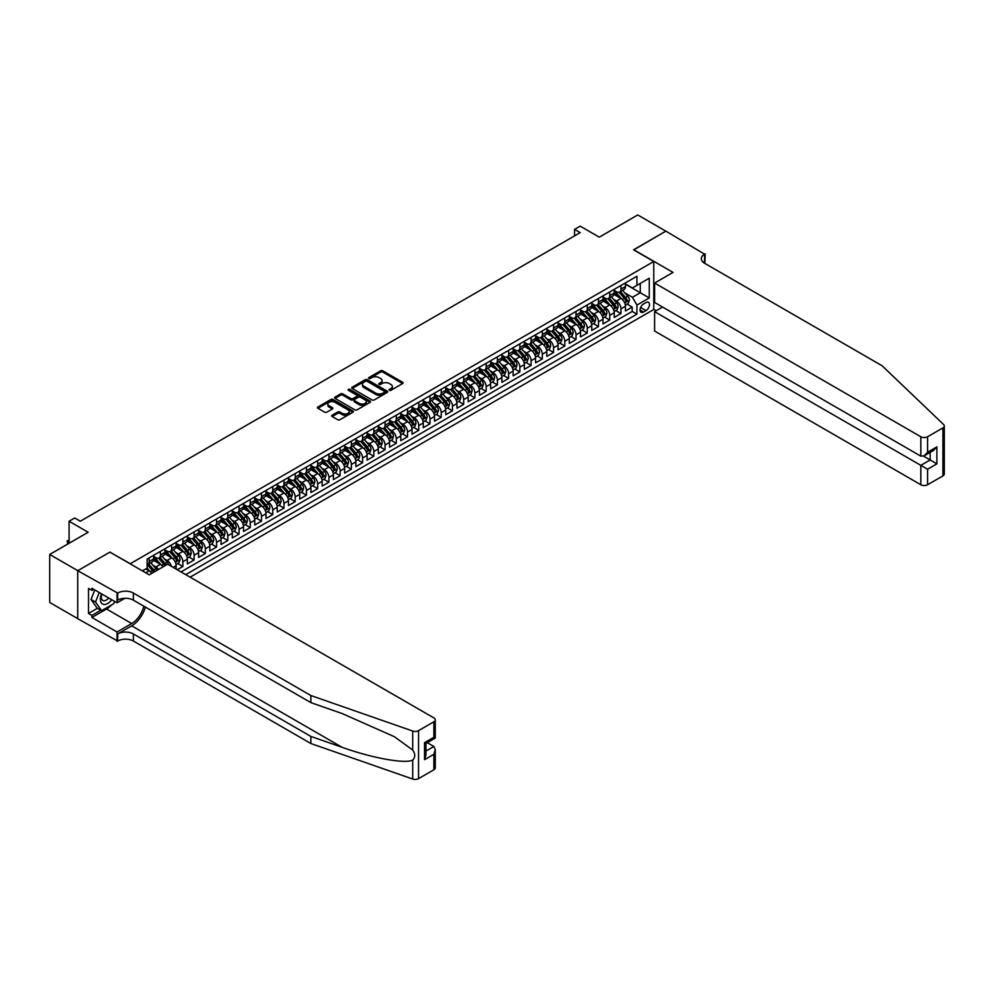 <?xml version="1.0" encoding="UTF-8"?>
<svg xmlns="http://www.w3.org/2000/svg" width="994" height="994" viewBox="0 0 994 994"><rect width="100%" height="100%" fill="white"/><g stroke="black" fill="none" stroke-linecap="round" stroke-linejoin="round"><path stroke-width="1.49" d="M389.362 390.307A1.093 0.634 0 0 0 390.915 390.307L402.62 383.547A1.553 0.895 0 0 0 403.079 382.901A1.553 0.895 0 0 0 402.62 382.268L382.777 370.812A1.553 0.895 0 0 0 380.578 370.812L368.861 377.571A1.093 0.634 0 0 0 370.402 378.466L371.918 377.596A4.995 2.883 0 0 1 378.975 377.596L380.627 378.552A4.995 2.883 0 0 1 382.094 380.578A4.995 2.883 0 0 1 380.627 382.615L379.112 383.498A1.093 0.634 0 0 0 380.652 384.392L382.168 383.51A4.995 2.883 0 0 1 389.226 383.51L390.878 384.467A4.995 2.883 0 0 1 392.344 386.504A4.995 2.883 0 0 1 390.878 388.542L389.362 389.412A1.093 0.634 0 0 0 389.362 390.307L389.362 389.412M332.17 415.243A1.553 0.895 0 0 0 331.71 415.877A1.553 0.895 0 0 0 332.17 416.523L337.736 419.729A1.553 0.895 0 0 0 339.936 419.729L352.957 412.224A1.553 0.895 0 0 0 353.404 411.591A1.553 0.895 0 0 0 352.957 410.944L333.102 399.489A1.553 0.895 0 0 0 330.903 399.489L317.894 407.006A1.553 0.895 0 0 0 317.434 407.639A1.553 0.895 0 0 0 317.894 408.273L324.616 412.162A1.553 0.895 0 0 0 326.815 412.162L332.394 408.944A1.553 0.895 0 0 0 332.841 408.31A1.553 0.895 0 0 0 332.394 407.664L329.051 405.738A4.175 2.41 0 0 1 327.834 404.036A4.175 2.41 0 0 1 330.406 401.812A4.175 2.41 0 0 1 334.953 402.334L348.024 409.888A4.175 2.41 0 0 1 349.242 411.591A4.175 2.41 0 0 1 346.67 413.815A4.175 2.41 0 0 1 342.122 413.293L339.936 412.025A1.553 0.895 0 0 0 337.736 412.025L332.17 415.243L332.17 416.523L337.736 413.33L337.736 412.025M110.073 552.229L130.301 563.71L653.766 261.484L633.538 249.817L665.843 231.167L637.75 214.952L599.283 237.168L580.185 226.147L574.569 229.39L580.185 232.633L80.315 521.229L74.699 517.986L69.083 521.229L69.083 543.283M110.073 552.03L77.781 570.68L49.7 554.466L88.168 532.25L69.083 521.229M372.029 399.936A1.553 0.895 0 0 0 374.229 399.936L387.238 392.419A1.553 0.895 0 0 0 387.697 391.785A1.553 0.895 0 0 0 387.238 391.151L367.395 379.696A1.553 0.895 0 0 0 365.196 379.696L352.187 387.2A1.553 0.895 0 0 0 351.727 387.846A1.553 0.895 0 0 0 352.187 388.48L372.029 399.936M348.807 390.543A1.093 0.634 0 0 1 349.925 390.692L370.079 402.334L357.082 409.839A1.553 0.895 0 0 1 354.883 409.839L335.04 398.37L335.04 397.103A1.553 0.895 0 0 0 334.58 397.737A1.553 0.895 0 0 0 335.04 398.37M335.04 397.103L340.607 393.885A1.553 0.895 0 0 1 342.806 393.885L350.857 398.532A1.553 0.895 0 0 0 353.056 398.532L356.759 396.407A1.553 0.895 0 0 0 357.219 395.761A1.553 0.895 0 0 0 356.759 395.127L348.372 390.294A1.093 0.634 0 0 1 349.925 389.399L370.103 401.054A1.553 0.895 0 0 1 370.551 401.688A1.553 0.895 0 0 1 370.103 402.322L370.103 401.054M77.731 618.641L49.7 602.463L49.7 554.466M177.255 569.736L182.871 566.493L177.752 563.548M175.553 552.353L178.373 553.981A6.349 3.665 60 0 1 182.871 561.759L187.357 559.175L187.357 563.909L194.103 560.007L188.997 557.062M186.785 545.868L189.605 547.495A6.349 3.665 60 0 1 194.103 555.273L198.601 552.689L198.601 557.423L205.336 553.521L200.229 550.577M198.017 539.382L200.838 541.009A6.349 3.665 60 0 1 205.336 548.787L209.833 546.203L209.833 550.937L216.568 547.035L211.461 544.091M209.249 532.896L212.07 534.524A6.349 3.665 60 0 1 216.568 542.302L221.066 539.717L221.066 544.451L227.8 540.55L222.693 537.605M220.494 526.41L223.315 528.038A6.349 3.665 60 0 1 227.8 535.816L232.298 533.231L232.298 537.965L239.032 534.076L233.925 531.119M231.726 519.924L234.547 521.552A6.349 3.665 60 0 1 239.032 529.33L243.53 526.745L243.53 531.479L250.264 527.59L245.158 524.633M242.958 513.438L245.779 515.066A6.349 3.665 60 0 1 250.264 522.856L254.762 520.26L254.762 524.994L261.497 521.104L256.39 518.147M254.191 506.952L257.011 508.58A6.349 3.665 60 0 1 261.497 516.371L265.994 513.774L265.994 518.508L272.729 514.619L267.622 511.661M265.423 500.467L268.243 502.094A6.349 3.665 60 0 1 272.729 509.885L277.227 507.288L277.227 512.022L283.973 508.133L278.854 505.176M276.655 493.981L279.476 495.608A6.349 3.665 60 0 1 283.973 503.399L288.459 500.802L288.459 505.536L295.206 501.647L290.086 498.69M287.887 487.495L290.708 489.123A6.349 3.665 60 0 1 295.206 496.913L299.691 494.316L299.691 499.05L306.438 495.161L301.319 492.204M299.119 481.009L301.94 482.637A6.349 3.665 60 0 1 306.438 490.427L310.923 487.83L310.923 492.564L317.67 488.675L312.551 485.718M310.352 474.523L313.172 476.151A6.349 3.665 60 0 1 317.67 483.941L322.155 481.344L322.155 486.078L328.902 482.189L323.783 479.232M321.584 468.037L324.404 469.665A6.349 3.665 60 0 1 328.902 477.455L333.388 474.859L333.388 479.593L340.134 475.704L335.028 472.746M332.816 461.551L335.637 463.179A6.349 3.665 60 0 1 340.134 470.97L344.632 468.373L344.632 473.107L351.367 469.218L346.26 466.261M344.048 455.066L346.869 456.693A6.349 3.665 60 0 1 351.367 464.484L355.864 461.887L355.864 466.621L362.599 462.732L357.492 459.775M355.28 448.58L358.101 450.22A6.349 3.665 60 0 1 362.599 457.998L367.097 455.401L367.097 460.135L373.831 456.246L368.724 453.289M366.525 442.106L369.333 443.734A6.349 3.665 60 0 1 373.831 451.512L378.329 448.915L378.329 453.649L385.063 449.76L379.957 446.815M377.757 435.62L380.578 437.248A6.349 3.665 60 0 1 385.063 445.026L389.561 442.429L389.561 447.163L396.295 443.274L391.189 440.33M388.989 429.135L391.81 430.762A6.349 3.665 60 0 1 396.295 438.54L400.793 435.944L400.793 440.677L407.528 436.788L402.421 433.844M400.222 422.649L403.042 424.276A6.349 3.665 60 0 1 407.528 432.055L412.025 429.458L412.025 434.192L418.76 430.303L413.653 427.358M411.454 416.163L414.274 417.791A6.349 3.665 60 0 1 418.76 425.569L423.258 422.972L423.258 427.706L430.004 423.817L424.885 420.872M422.686 409.677L425.507 411.305A6.349 3.665 60 0 1 430.004 419.083L434.49 416.486L434.49 421.22L441.237 417.331L436.117 414.386M433.918 403.191L436.739 404.819A6.349 3.665 60 0 1 441.237 412.597L445.722 410L445.722 414.734L452.469 410.845L447.35 407.9M445.15 396.705L447.971 398.333A6.349 3.665 60 0 1 452.469 406.111L456.954 403.514L456.954 408.248L463.701 404.359L458.582 401.414M456.383 390.22L459.203 391.847A6.349 3.665 60 0 1 463.701 399.625L468.186 397.028L468.186 401.762L474.933 397.873L469.814 394.929M467.615 383.734L470.435 385.361A6.349 3.665 60 0 1 474.933 393.139L479.419 390.543L479.419 395.289L486.165 391.387L481.059 388.443M478.847 377.248L481.668 378.876A6.349 3.665 60 0 1 486.165 386.654L490.663 384.069L490.663 388.803L497.398 384.902L492.291 381.957M490.079 370.762L492.9 372.39A6.349 3.665 60 0 1 497.398 380.168L501.895 377.583L501.895 382.317L508.63 378.416L503.523 375.471M501.311 364.276L504.132 365.904A6.349 3.665 60 0 1 508.63 373.682L513.128 371.097L513.128 375.831L519.862 371.93L514.755 368.985M512.556 357.79L515.364 359.418A6.349 3.665 60 0 1 519.862 367.196L524.36 364.612L524.36 369.346L531.094 365.444L525.988 362.499M523.788 351.304L526.609 352.932A6.349 3.665 60 0 1 531.094 360.71L535.592 358.126L535.592 362.86L542.326 358.971L537.22 356.014M535.02 344.819L537.841 346.446A6.349 3.665 60 0 1 542.326 354.224L546.824 351.64L546.824 356.374L553.559 352.485L548.452 349.528M546.253 338.333L549.073 339.96A6.349 3.665 60 0 1 553.559 347.751L558.056 345.154L558.056 349.888L564.791 345.999L559.684 343.042M557.485 331.847L560.305 333.475A6.349 3.665 60 0 1 564.791 341.265L569.289 338.668L569.289 343.402L576.035 339.513L570.916 336.556M568.717 325.361L571.538 326.989A6.349 3.665 60 0 1 576.035 334.779L580.521 332.182L580.521 336.916L587.268 333.027L582.149 330.07M579.949 318.875L582.77 320.503A6.349 3.665 60 0 1 587.268 328.293L591.753 325.697L591.753 330.43L598.5 326.541L593.381 323.584M591.182 312.389L594.002 314.017A6.349 3.665 60 0 1 598.5 321.808L602.985 319.211L602.985 323.945L609.732 320.056L604.613 317.098M602.414 305.903L605.234 307.531A6.349 3.665 60 0 1 609.732 315.322L614.217 312.725L614.217 317.459L620.964 313.57L620.964 308.836A6.349 3.665 -120 0 0 616.466 301.045L613.646 299.418M615.845 310.613L620.964 313.57M151.796 573.339A6.349 3.665 -120 0 0 149.175 570.842L145.795 568.891M163.028 566.853A6.349 3.665 -120 0 0 160.407 564.356L153.461 560.343M158.543 569.45A6.349 3.665 60 0 0 155.909 566.953L153.088 565.325M176.124 569.09L176.124 565.648A6.349 3.665 -120 0 0 171.639 557.87L164.693 553.857M171.378 566.344A6.349 3.665 60 0 0 167.141 560.467L164.321 558.839M187.357 559.175A6.349 3.665 -120 0 0 182.871 551.384L175.926 547.371M198.601 552.689A6.349 3.665 -120 0 0 194.103 544.898L187.158 540.885M209.833 546.203A6.349 3.665 -120 0 0 205.336 538.413L198.39 534.399M221.066 539.717A6.349 3.665 -120 0 0 216.568 531.927L209.622 527.913M232.298 533.231A6.349 3.665 -120 0 0 227.8 525.441L220.854 521.44M243.53 526.745A6.349 3.665 -120 0 0 239.032 518.955L232.087 514.954M254.762 520.26A6.349 3.665 -120 0 0 250.264 512.469L243.319 508.468M265.994 513.774A6.349 3.665 -120 0 0 261.497 505.983L254.551 501.982M277.227 507.288A6.349 3.665 -120 0 0 272.729 499.497L265.783 495.497M288.459 500.802A6.349 3.665 -120 0 0 283.973 493.012L277.015 489.011M299.691 494.316A6.349 3.665 -120 0 0 295.206 486.538L288.248 482.525M310.923 487.83A6.349 3.665 -120 0 0 306.438 480.052L299.492 476.039M322.155 481.344A6.349 3.665 -120 0 0 317.67 473.566L310.724 469.553M333.388 474.859A6.349 3.665 -120 0 0 328.902 467.081L321.957 463.067M344.632 468.373A6.349 3.665 -120 0 0 340.134 460.595L333.189 456.581M355.864 461.887A6.349 3.665 -120 0 0 351.367 454.109L344.421 450.096M367.097 455.401A6.349 3.665 -120 0 0 362.599 447.623L355.653 443.61M378.329 448.915A6.349 3.665 -120 0 0 373.831 441.137L366.885 437.124M389.561 442.429A6.349 3.665 -120 0 0 385.063 434.651L378.118 430.638M400.793 435.944A6.349 3.665 -120 0 0 396.295 428.166L389.35 424.152M412.025 429.458A6.349 3.665 -120 0 0 407.528 421.68L400.582 417.666M423.258 422.972A6.349 3.665 -120 0 0 418.76 415.194L411.814 411.181M434.49 416.486A6.349 3.665 -120 0 0 430.004 408.708L423.046 404.695M445.722 410A6.349 3.665 -120 0 0 441.237 402.222L434.279 398.209M456.954 403.514A6.349 3.665 -120 0 0 452.469 395.736L445.523 391.723M468.186 397.028A6.349 3.665 -120 0 0 463.701 389.25L456.755 385.237M479.419 390.543A6.349 3.665 -120 0 0 474.933 382.765L467.988 378.751M490.663 384.069A6.349 3.665 -120 0 0 486.165 376.279L479.22 372.265M501.895 377.583A6.349 3.665 -120 0 0 497.398 369.793L490.452 365.78M513.128 371.097A6.349 3.665 -120 0 0 508.63 363.307L501.684 359.294M524.36 364.612A6.349 3.665 -120 0 0 519.862 356.821L512.916 352.808M535.592 358.126A6.349 3.665 -120 0 0 531.094 350.335L524.149 346.322M546.824 351.64A6.349 3.665 -120 0 0 542.326 343.849L535.381 339.849M558.056 345.154A6.349 3.665 -120 0 0 553.559 337.364L546.613 333.363M569.289 338.668A6.349 3.665 -120 0 0 564.791 330.878L557.845 326.877M580.521 332.182A6.349 3.665 -120 0 0 576.035 324.392L569.077 320.391M591.753 325.697A6.349 3.665 -120 0 0 587.268 317.906L580.31 313.905M602.985 319.211A6.349 3.665 -120 0 0 598.5 311.42L591.554 307.419M614.217 312.725A6.349 3.665 -120 0 0 609.732 304.947L602.786 300.933M646.013 302.536L643.54 303.965A4.92 2.845 120 0 0 640.322 308.314A4.92 2.845 120 0 0 641.08 312.253A4.92 2.845 120 0 0 643.54 312.004L646.013 310.588A4.92 2.845 120 0 0 649.231 306.239A4.92 2.845 120 0 0 648.473 302.3A4.92 2.845 120 0 0 646.013 302.536M190.115 577.166L653.766 309.482L653.766 261.484M185.729 574.631L636.918 314.154L636.918 305.071L632.42 297.293L624.878 292.932M142.378 570.879L147.149 568.121L147.149 559.038L636.918 276.27L636.918 285.353L649.268 278.221L649.268 297.939L636.918 305.071M153.66 556.317L155.909 557.609A6.349 3.665 60 0 0 159.09 557.932L163.575 555.335A6.349 3.665 -120 0 0 164.892 552.428L164.892 548.787M164.892 549.831L167.141 551.123A6.349 3.665 60 0 0 170.322 551.446L174.807 548.85A6.349 3.665 -120 0 0 176.124 545.942L176.124 542.302M176.124 543.345L178.373 544.637A6.349 3.665 60 0 0 181.554 544.961L186.052 542.364A6.349 3.665 -120 0 0 187.357 539.456L187.357 535.816M187.357 536.859L189.605 538.152A6.349 3.665 60 0 0 192.786 538.475L197.284 535.878A6.349 3.665 -120 0 0 198.601 532.97L198.601 529.33M198.601 530.374L200.838 531.666A6.349 3.665 60 0 0 204.018 531.989L208.516 529.392A6.349 3.665 -120 0 0 209.833 526.485L209.833 522.844M209.833 523.888L212.07 525.18A6.349 3.665 60 0 0 215.251 525.503L219.749 522.906A6.349 3.665 -120 0 0 221.066 519.999L221.066 516.371M221.066 517.402L223.315 518.694A6.349 3.665 60 0 0 226.483 519.017L230.981 516.42A6.349 3.665 -120 0 0 232.298 513.513L232.298 509.885M232.298 510.916L234.547 512.208A6.349 3.665 60 0 0 237.715 512.531L242.213 509.934A6.349 3.665 -120 0 0 243.53 507.027L243.53 503.399M243.53 504.43L245.779 505.735A6.349 3.665 60 0 0 248.947 506.045L253.445 503.449A6.349 3.665 -120 0 0 254.762 500.541L254.762 496.913M254.762 497.944L257.011 499.249A6.349 3.665 60 0 0 260.18 499.56L264.677 496.963A6.349 3.665 -120 0 0 265.994 494.055L265.994 490.427M265.994 491.458L268.243 492.763A6.349 3.665 60 0 0 271.424 493.074L275.91 490.477A6.349 3.665 -120 0 0 277.227 487.569L277.227 483.941M277.227 484.973L279.476 486.277A6.349 3.665 60 0 0 282.656 486.588L287.142 483.991A6.349 3.665 -120 0 0 288.459 481.084L288.459 477.455M288.459 478.487L290.708 479.791A6.349 3.665 60 0 0 293.889 480.102L298.374 477.505A6.349 3.665 -120 0 0 299.691 474.598L299.691 470.97M299.691 472.001L301.94 473.306A6.349 3.665 60 0 0 305.121 473.616L309.606 471.019A6.349 3.665 -120 0 0 310.923 468.112L310.923 464.484M310.923 465.515L313.172 466.82A6.349 3.665 60 0 0 316.353 467.13L320.838 464.533A6.349 3.665 -120 0 0 322.155 461.626L322.155 457.998M322.155 459.029L324.404 460.334A6.349 3.665 60 0 0 327.585 460.644L332.083 458.048A6.349 3.665 -120 0 0 333.388 455.14L333.388 451.512M333.388 452.543L335.637 453.848A6.349 3.665 60 0 0 338.817 454.159L343.315 451.562A6.349 3.665 -120 0 0 344.632 448.654L344.632 445.026M344.632 446.058L346.869 447.362A6.349 3.665 60 0 0 350.05 447.673L354.547 445.076A6.349 3.665 -120 0 0 355.864 442.168L355.864 438.54M355.864 439.572L358.101 440.876A6.349 3.665 60 0 0 361.282 441.187L365.78 438.59A6.349 3.665 -120 0 0 367.097 435.683L367.097 432.055M367.097 433.098L369.333 434.39A6.349 3.665 60 0 0 372.514 434.701L377.012 432.104A6.349 3.665 -120 0 0 378.329 429.197L378.329 425.569M378.329 426.612L380.578 427.905A6.349 3.665 60 0 0 383.746 428.215L388.244 425.631A6.349 3.665 -120 0 0 389.561 422.711L389.561 419.083M389.561 420.127L391.81 421.419A6.349 3.665 60 0 0 394.978 421.729L399.476 419.145A6.349 3.665 -120 0 0 400.793 416.225L400.793 412.597M400.793 413.641L403.042 414.933A6.349 3.665 60 0 0 406.211 415.243L410.708 412.659A6.349 3.665 -120 0 0 412.025 409.739L412.025 406.111M412.025 407.155L414.274 408.447A6.349 3.665 60 0 0 417.455 408.758L421.941 406.173A6.349 3.665 -120 0 0 423.258 403.253L423.258 399.625M423.258 400.669L425.507 401.961A6.349 3.665 60 0 0 428.687 402.272L433.173 399.687A6.349 3.665 -120 0 0 434.49 396.78L434.49 393.139M434.49 394.183L436.739 395.475A6.349 3.665 60 0 0 439.92 395.786L444.405 393.202A6.349 3.665 -120 0 0 445.722 390.294L445.722 386.654M445.722 387.697L447.971 388.989A6.349 3.665 60 0 0 451.152 389.313L455.637 386.716A6.349 3.665 -120 0 0 456.954 383.808L456.954 380.168M456.954 381.211L459.203 382.504A6.349 3.665 60 0 0 462.384 382.827L466.869 380.23A6.349 3.665 -120 0 0 468.186 377.322L468.186 373.682M468.186 374.726L470.435 376.018A6.349 3.665 60 0 0 473.616 376.341L478.114 373.744A6.349 3.665 -120 0 0 479.419 370.837L479.419 367.196M479.419 368.24L481.668 369.532A6.349 3.665 60 0 0 484.848 369.855L489.346 367.258A6.349 3.665 -120 0 0 490.663 364.351L490.663 360.71M490.663 361.754L492.9 363.046A6.349 3.665 60 0 0 496.081 363.369L500.578 360.772A6.349 3.665 -120 0 0 501.895 357.865L501.895 354.224M501.895 355.268L504.132 356.56A6.349 3.665 60 0 0 507.313 356.883L511.811 354.286A6.349 3.665 -120 0 0 513.128 351.379L513.128 347.738M513.128 348.782L515.364 350.074A6.349 3.665 60 0 0 518.545 350.397L523.043 347.801A6.349 3.665 -120 0 0 524.36 344.893L524.36 341.265M524.36 342.296L526.609 343.589A6.349 3.665 60 0 0 529.777 343.912L534.275 341.315A6.349 3.665 -120 0 0 535.592 338.407L535.592 334.779M535.592 335.81L537.841 337.103A6.349 3.665 60 0 0 541.009 337.426L545.507 334.829A6.349 3.665 -120 0 0 546.824 331.921L546.824 328.293M546.824 329.325L549.073 330.629A6.349 3.665 60 0 0 552.242 330.94L556.739 328.343A6.349 3.665 -120 0 0 558.056 325.436L558.056 321.808M558.056 322.839L560.305 324.143A6.349 3.665 60 0 0 563.486 324.454L567.972 321.857A6.349 3.665 -120 0 0 569.289 318.95L569.289 315.322M569.289 316.353L571.538 317.658A6.349 3.665 60 0 0 574.718 317.968L579.204 315.371A6.349 3.665 -120 0 0 580.521 312.464L580.521 308.836M580.521 309.867L582.77 311.172A6.349 3.665 60 0 0 585.951 311.482L590.436 308.885A6.349 3.665 -120 0 0 591.753 305.978L591.753 302.35M591.753 303.381L594.002 304.686A6.349 3.665 60 0 0 597.183 304.996L601.668 302.4A6.349 3.665 -120 0 0 602.985 299.492L602.985 295.864M602.985 296.895L605.234 298.2A6.349 3.665 60 0 0 608.415 298.511L612.9 295.914A6.349 3.665 -120 0 0 614.217 293.006L614.217 289.378M181.02 571.91L632.196 311.433L632.196 307.084L625.45 310.973L625.45 306.239A6.349 3.665 -120 0 0 620.964 298.461L614.019 294.448M614.217 290.41L616.466 291.714A6.349 3.665 -120 0 0 619.647 292.025A6.349 3.665 -120 0 0 620.964 289.117L620.964 285.489M619.647 292.025L624.145 289.428A6.349 3.665 -120 0 0 625.45 286.52L625.45 282.892M149.175 557.87L149.175 561.498A6.349 3.665 60 0 1 147.857 564.418A6.349 3.665 60 0 1 147.149 564.667M147.857 564.418L152.343 561.821A6.349 3.665 -120 0 0 153.66 558.914L153.66 555.273M160.407 551.384L160.407 555.012A6.349 3.665 60 0 1 159.09 557.932M171.639 544.898L171.639 548.526A6.349 3.665 60 0 1 170.322 551.446M182.871 538.413L182.871 542.053A6.349 3.665 60 0 1 181.554 544.961M194.103 531.927L194.103 535.567A6.349 3.665 60 0 1 192.786 538.475M205.336 525.441L205.336 529.081A6.349 3.665 60 0 1 204.018 531.989M216.568 518.955L216.568 522.596A6.349 3.665 60 0 1 215.251 525.503M227.8 512.469L227.8 516.11A6.349 3.665 60 0 1 226.483 519.017M239.032 505.983L239.032 509.624A6.349 3.665 60 0 1 237.715 512.531M250.264 499.497L250.264 503.138A6.349 3.665 60 0 1 248.947 506.045M261.497 493.012L261.497 496.652A6.349 3.665 60 0 1 260.18 499.56M272.729 486.526L272.729 490.166A6.349 3.665 60 0 1 271.424 493.074M283.973 480.052L283.973 483.68A6.349 3.665 60 0 1 282.656 486.588M295.206 473.566L295.206 477.195A6.349 3.665 60 0 1 293.889 480.102M306.438 467.081L306.438 470.709A6.349 3.665 60 0 1 305.121 473.616M317.67 460.595L317.67 464.223A6.349 3.665 60 0 1 316.353 467.13M328.902 454.109L328.902 457.737A6.349 3.665 60 0 1 327.585 460.644M340.134 447.623L340.134 451.251A6.349 3.665 60 0 1 338.817 454.159M351.367 441.137L351.367 444.765A6.349 3.665 60 0 1 350.05 447.673M362.599 434.651L362.599 438.279A6.349 3.665 60 0 1 361.282 441.187M373.831 428.166L373.831 431.794A6.349 3.665 60 0 1 372.514 434.701M385.063 421.68L385.063 425.308A6.349 3.665 60 0 1 383.746 428.215M396.295 415.194L396.295 418.822A6.349 3.665 60 0 1 394.978 421.729M407.528 408.708L407.528 412.336A6.349 3.665 60 0 1 406.211 415.243M418.76 402.222L418.76 405.85A6.349 3.665 60 0 1 417.455 408.758M430.004 395.736L430.004 399.364A6.349 3.665 60 0 1 428.687 402.272M441.237 389.25L441.237 392.878A6.349 3.665 60 0 1 439.92 395.786M452.469 382.765L452.469 386.393A6.349 3.665 60 0 1 451.152 389.313M463.701 376.279L463.701 379.907A6.349 3.665 60 0 1 462.384 382.827M474.933 369.793L474.933 373.421A6.349 3.665 60 0 1 473.616 376.341M486.165 363.307L486.165 366.935A6.349 3.665 60 0 1 484.848 369.855M497.398 356.821L497.398 360.462A6.349 3.665 60 0 1 496.081 363.369M508.63 350.335L508.63 353.976A6.349 3.665 60 0 1 507.313 356.883M519.862 343.849L519.862 347.49A6.349 3.665 60 0 1 518.545 350.397M531.094 337.364L531.094 341.004A6.349 3.665 60 0 1 529.777 343.912M542.326 330.878L542.326 334.518A6.349 3.665 60 0 1 541.009 337.426M553.559 324.392L553.559 328.032A6.349 3.665 60 0 1 552.242 330.94M564.791 317.906L564.791 321.547A6.349 3.665 60 0 1 563.486 324.454M576.035 311.42L576.035 315.061A6.349 3.665 60 0 1 574.718 317.968M587.268 304.947L587.268 308.575A6.349 3.665 60 0 1 585.951 311.482M598.5 298.461L598.5 302.089A6.349 3.665 60 0 1 597.183 304.996M609.732 291.975L609.732 295.603A6.349 3.665 60 0 1 608.415 298.511M609.732 315.322L609.732 320.056M598.5 321.808L598.5 326.541M587.268 328.293L587.268 333.027M576.035 334.779L576.035 339.513M564.791 341.265L564.791 345.999M553.559 347.751L553.559 352.485M542.326 354.224L542.326 358.971M531.094 360.71L531.094 365.444M519.862 367.196L519.862 371.93M508.63 373.682L508.63 378.416M497.398 380.168L497.398 384.902M486.165 386.654L486.165 391.387M474.933 393.139L474.933 397.873M463.701 399.625L463.701 404.359M452.469 406.111L452.469 410.845M441.237 412.597L441.237 417.331M430.004 419.083L430.004 423.817M418.76 425.569L418.76 430.303M407.528 432.055L407.528 436.788M396.295 438.54L396.295 443.274M385.063 445.026L385.063 449.76M373.831 451.512L373.831 456.246M362.599 457.998L362.599 462.732M351.367 464.484L351.367 469.218M340.134 470.97L340.134 475.704M328.902 477.455L328.902 482.189M317.67 483.941L317.67 488.675M306.438 490.427L306.438 495.161M295.206 496.913L295.206 501.647M283.973 503.399L283.973 508.133M272.729 509.885L272.729 514.619M261.497 516.371L261.497 521.104M250.264 522.856L250.264 527.59M239.032 529.33L239.032 534.076M227.8 535.816L227.8 540.55M216.568 542.302L216.568 547.035M205.336 548.787L205.336 553.521M194.103 555.273L194.103 560.007M182.871 561.759L182.871 566.493M632.42 297.293L640.285 292.745L640.285 283.414L649.268 278.221M625.45 284.185L649.268 297.939M625.45 283.924L632.42 287.949L636.918 285.353M574.569 229.39L574.569 235.876M627.09 304.127L632.196 307.084M632.196 311.433L636.918 314.154M389.797 390.456L390.878 389.834A4.995 2.883 0 0 0 392.344 387.797L392.344 386.504M382.094 380.578L382.094 381.882A4.995 2.883 0 0 1 380.627 383.92L379.546 384.541M402.62 382.268L402.62 383.547L382.777 372.104A1.553 0.895 0 0 0 380.578 372.104L369.296 378.627M387.238 391.151L387.238 392.419L367.395 380.988A1.553 0.895 0 0 0 365.196 380.988L352.199 388.492L352.187 387.2M384.492 392.232A1.093 0.634 0 0 0 384.492 391.338L367.072 381.286A1.093 0.634 0 0 0 365.519 381.286L363.928 382.205A4.995 2.883 0 0 0 362.462 384.243A4.995 2.883 0 0 0 363.928 386.281L375.831 393.152A4.995 2.883 0 0 0 382.889 393.152L384.492 392.232L384.492 393.525A1.093 0.634 0 0 0 384.802 393.09L384.802 391.785M362.462 384.243L362.462 385.535A4.995 2.883 0 0 0 363.928 387.573L363.928 386.281M384.492 393.525L382.889 394.456A4.995 2.883 0 0 1 375.831 394.456L363.928 387.573M335.053 398.383L340.607 395.19L340.607 393.885M357.219 395.761L357.219 397.066A1.553 0.895 0 0 1 356.759 397.699L353.056 399.837A1.553 0.895 0 0 1 350.857 399.837L342.806 395.19A1.553 0.895 0 0 0 340.607 395.19M359.207 403.353A4.175 2.41 0 0 0 363.754 403.875A4.175 2.41 0 0 0 366.326 401.651A4.175 2.41 0 0 0 365.109 399.948L360.499 397.289A1.553 0.895 0 0 0 358.3 397.289L354.609 399.426A1.553 0.895 0 0 0 354.15 400.06A1.553 0.895 0 0 0 354.609 400.694L359.207 403.353L359.207 404.657A4.175 2.41 0 0 0 363.754 405.179A4.175 2.41 0 0 0 366.326 402.955L366.326 401.651M354.15 400.06L354.15 401.365A1.553 0.895 0 0 0 354.609 401.998L354.609 400.694M359.207 404.657L354.609 401.998M349.242 411.591L349.242 412.883A4.175 2.41 0 0 1 346.67 415.107A4.175 2.41 0 0 1 342.122 414.585L339.936 413.33A1.553 0.895 0 0 0 337.736 413.33M327.834 404.036L327.834 405.341A4.175 2.41 0 0 0 329.051 407.043L329.051 405.738M332.394 407.664L332.394 408.944L329.051 407.043M352.932 412.237L333.102 400.793A1.553 0.895 0 0 0 330.903 400.793L317.906 408.286L317.894 407.006M625.363 305.121L628.258 303.443L629.388 300.2A4.212 2.435 -120 0 0 627.748 296.249L622.617 290.31M621.585 298.871L615.497 291.814A12.152 7.02 -120 0 0 614.217 290.484M618.243 296.883L614.839 292.944A10.089 5.827 -120 0 0 614.217 292.273M619.076 292.248L624.269 298.262A4.212 2.435 60 0 1 625.76 301.17L627.115 300.387A4.212 2.435 -120 0 0 625.611 297.492L620.48 291.54M619.374 292.161L624.953 298.61A2.15 1.242 60 0 1 625.499 299.455L627.115 300.387M101.587 593.89A10.325 5.964 120 0 0 104.01 604.476A10.325 5.964 120 0 0 111.713 599.742M101.935 594.089A7.07 4.075 120 0 0 102.804 600.426A7.07 4.075 120 0 0 103.836 600.736A7.07 4.075 120 0 0 108.706 598.003M114.608 601.407L113.726 603.693L101.599 610.689L97.101 608.104L91.038 599.469L94.741 589.939M101.599 610.689L95.536 602.066L99.238 592.536M91.038 599.469L95.536 602.066M662.576 307.047L654.611 311.656L654.611 331.039L920.829 484.749L920.829 465.354L930.16 459.973L930.16 452.382M654.611 311.656L927.576 469.243L927.576 484.749L942.908 475.902L942.908 427.905A4.771 2.746 0 0 0 944.3 425.954A4.771 2.746 0 0 0 943.617 424.537L882.076 365.742L704.597 263.273A11.12 6.424 180 0 1 701.342 258.738A11.12 6.424 180 0 1 704.597 254.191L665.893 231.142L633.712 249.916M633.712 249.718L673.025 272.418L654.611 283.054L920.829 436.751A4.771 2.746 0 0 0 927.576 436.751L942.908 427.905M705.206 253.83L704.87 263.435M653.766 309.283L656.239 310.712M654.611 283.054L654.611 302.449L920.829 456.147L920.829 436.751M944.3 425.954L944.3 473.952A4.771 2.746 180 0 1 942.908 475.902M927.576 484.749A4.771 2.746 180 0 1 920.829 484.749M703.193 262.279A11.12 6.424 180 0 1 704.597 261.298L704.597 254.191M923.525 456.147L936.895 463.863L927.576 469.243M927.576 436.751L927.576 452.258L924.196 455.811L920.829 456.147M927.576 452.258L936.895 446.878L933.528 450.431L924.196 455.811M433.869 769.778L433.869 754.284L435.273 749.588L435.273 767.84A4.771 2.746 180 0 1 433.869 769.778L418.536 778.637A4.771 2.746 180 0 1 412.709 779.048L310.873 743.512L310.873 736.417L133.382 633.948A11.12 6.424 -0 0 0 117.665 633.948L131.705 625.835A20.688 11.94 120 0 0 145.373 607.073M310.873 736.417L342.098 747.314C371.942 758.062 405.279 764.088 412.709 760.062C415.405 757.291 415.405 753.949 412.709 750.035L394.382 736.716L342.098 713.518L310.873 702.621L133.382 600.152A11.12 6.424 -0 0 0 117.665 600.152L117.665 593.058L77.731 570.718L109.912 552.13L149.224 574.83L167.651 564.194L433.869 717.904A4.771 2.746 -0 0 1 435.273 719.842A4.771 2.746 -0 0 1 433.869 721.793L418.536 730.64L418.536 778.637M310.873 743.512L133.382 641.043A11.12 6.424 -0 0 0 117.665 641.043L77.731 618.703L77.731 570.718M310.873 702.621L310.873 695.527L133.382 593.058A11.12 6.424 -0 0 0 117.665 593.058M412.709 750.035L412.709 731.05L310.873 695.527M111.49 604.986A17.867 10.313 -60 0 1 106.544 609.011L91.883 617.473L91.883 615.398L100.816 610.241M93.672 589.33L91.883 590.361L88.516 588.423L88.516 613.447L91.883 615.398M91.883 590.361L91.883 588.286L117.043 602.811L117.043 593.406M117.043 641.403L117.043 631.998L131.705 623.536A17.867 10.313 120 0 0 143.807 606.166M91.883 617.473L117.043 631.998M427.296 742.704L433.869 746.494L435.273 749.588M124.884 598.289L117.043 602.811M412.709 731.05A4.771 2.746 -0 0 0 418.536 730.64M88.516 613.447L97.437 608.291M433.869 754.284L424.55 759.664L425.941 754.968L425.941 743.475L435.273 738.095L435.273 719.842M424.55 759.664L424.55 742.667C426.364 743.723 426.364 743.723 424.55 742.667L433.869 737.287C435.695 738.343 435.695 738.343 433.869 737.287L433.869 721.793M614.13 311.607L617.025 309.929L618.156 306.686A4.212 2.435 -120 0 0 616.516 302.735L611.385 296.796M610.353 305.357L604.265 298.299A12.152 7.02 -120 0 0 602.985 296.97M607.011 303.369L603.606 299.43A10.089 5.827 -120 0 0 602.985 298.759M607.843 298.734L613.037 304.748A4.212 2.435 60 0 1 614.528 307.655L615.882 306.873A4.212 2.435 -120 0 0 614.379 303.965L609.247 298.026M608.142 298.635L613.72 305.096A2.15 1.242 60 0 1 614.267 305.941L615.882 306.873M602.898 318.092L605.793 316.415L606.924 313.172A4.212 2.435 -120 0 0 605.284 309.221L600.152 303.282M599.121 311.843L593.033 304.785A12.152 7.02 -120 0 0 591.753 303.456M595.779 309.855L592.374 305.916A10.089 5.827 -120 0 0 591.753 305.245M596.611 305.22L601.792 311.234A4.212 2.435 60 0 1 603.296 314.129L604.65 313.358A4.212 2.435 -120 0 0 603.147 310.451L598.015 304.512M596.909 305.121L602.488 311.582A2.15 1.242 60 0 1 603.035 312.427L604.65 313.358M591.666 324.578L594.561 322.901L595.692 319.658A4.212 2.435 -120 0 0 594.052 315.707L588.92 309.768M587.889 318.328L581.801 311.271A12.152 7.02 -120 0 0 580.521 309.942M584.547 316.34L581.142 312.402A10.089 5.827 -120 0 0 580.521 311.731M585.379 311.706L590.56 317.72A4.212 2.435 60 0 1 592.064 320.615L593.418 319.844A4.212 2.435 -120 0 0 591.915 316.937L586.783 310.998M585.677 311.607L591.256 318.068A2.15 1.242 60 0 1 591.803 318.912L593.418 319.844M580.434 331.064L583.329 329.387L584.46 326.144A4.212 2.435 -120 0 0 582.819 322.193L577.688 316.254M576.657 324.802L570.568 317.757A12.152 7.02 -120 0 0 569.289 316.427M573.314 322.826L569.91 318.888A10.089 5.827 -120 0 0 569.289 318.217M574.147 318.192L579.328 324.206A4.212 2.435 60 0 1 580.831 327.101L582.186 326.33A4.212 2.435 -120 0 0 580.682 323.423L575.551 317.484M574.445 318.092L580.024 324.553A2.15 1.242 60 0 1 580.571 325.398L582.186 326.33M569.189 337.55L572.097 335.873L573.215 332.63A4.212 2.435 -120 0 0 571.587 328.679L566.443 322.739M565.424 331.288L559.336 324.243A12.152 7.02 -120 0 0 558.056 322.913M562.082 329.312L558.678 325.373A10.089 5.827 -120 0 0 558.056 324.703M562.902 324.678L568.096 330.691A4.212 2.435 60 0 1 569.599 333.586L570.954 332.816A4.212 2.435 -120 0 0 569.45 329.909L564.319 323.969M563.213 324.578L568.792 331.039A2.15 1.242 60 0 1 569.326 331.884L570.954 332.816M557.957 344.036L560.864 342.358L561.983 339.116A4.212 2.435 -120 0 0 560.343 335.164L555.211 329.225M554.192 337.774L548.104 330.729A12.152 7.02 -120 0 0 546.824 329.399M550.85 335.798L547.446 331.859A10.089 5.827 -120 0 0 546.824 331.176M551.67 331.164L556.864 337.177A4.212 2.435 60 0 1 558.367 340.072L559.709 339.302A4.212 2.435 -120 0 0 558.218 336.394L553.086 330.455M551.981 331.064L557.559 337.525A2.15 1.242 60 0 1 558.094 338.37L559.709 339.302M546.725 350.522L549.632 348.844L550.751 345.601A4.212 2.435 -120 0 0 549.11 341.65L543.979 335.711M542.96 344.259L536.872 337.214A12.152 7.02 -120 0 0 535.592 335.885M539.618 342.284L536.213 338.345A10.089 5.827 -120 0 0 535.592 337.662M540.438 337.649L545.631 343.663A4.212 2.435 60 0 1 547.135 346.558L548.477 345.788A4.212 2.435 -120 0 0 546.986 342.88L541.854 336.941M540.748 337.55L546.327 344.011A2.15 1.242 60 0 1 546.862 344.856L548.477 345.788M535.493 357.008L538.4 355.33L539.518 352.087A4.212 2.435 -120 0 0 537.878 348.136L532.747 342.197M531.715 350.745L525.64 343.7A12.152 7.02 -120 0 0 524.36 342.371M528.386 348.77L524.981 344.831A10.089 5.827 -120 0 0 524.36 344.148M529.206 344.135L534.399 350.149A4.212 2.435 60 0 1 535.903 353.044L537.245 352.274A4.212 2.435 -120 0 0 535.754 349.366L530.61 343.427M529.516 344.036L535.095 350.497A2.15 1.242 60 0 1 535.629 351.342L537.245 352.274M524.26 363.493L527.168 361.816L528.286 358.573A4.212 2.435 -120 0 0 526.646 354.622L521.515 348.683M520.483 357.231L514.395 350.186A12.152 7.02 -120 0 0 513.128 348.857M517.153 355.256L513.749 351.317A10.089 5.827 -120 0 0 513.128 350.633M517.973 350.621L523.167 356.635A4.212 2.435 60 0 1 524.67 359.53L526.012 358.759A4.212 2.435 -120 0 0 524.509 355.852L519.377 349.913M518.284 350.522L523.863 356.983A2.15 1.242 60 0 1 524.397 357.815L526.012 358.759M513.028 369.979L515.936 368.302L517.054 365.059A4.212 2.435 -120 0 0 515.414 361.108L510.282 355.169M509.251 363.717L503.163 356.672A12.152 7.02 -120 0 0 501.895 355.343M505.921 361.741L502.517 357.803A10.089 5.827 -120 0 0 501.895 357.119M506.741 357.107L511.935 363.121A4.212 2.435 60 0 1 513.438 366.016L514.78 365.245A4.212 2.435 -120 0 0 513.277 362.338L508.145 356.399M507.052 357.008L512.631 363.469A2.15 1.242 60 0 1 513.165 364.301L514.78 365.245M501.796 376.465L504.703 374.788L505.822 371.545A4.212 2.435 -120 0 0 504.182 367.594L499.05 361.654M498.019 370.203L491.931 363.158A12.152 7.02 -120 0 0 490.663 361.828M494.689 368.227L491.284 364.289A10.089 5.827 -120 0 0 490.663 363.605M495.509 363.593L500.703 369.606A4.212 2.435 60 0 1 502.206 372.502L503.548 371.731A4.212 2.435 -120 0 0 502.045 368.824L496.913 362.885M495.82 363.493L501.386 369.954A2.15 1.242 60 0 1 501.933 370.787L503.548 371.731M490.564 382.951L493.471 381.274L494.59 378.031A4.212 2.435 -120 0 0 492.949 374.079L487.818 368.14M486.787 376.689L480.698 369.644A12.152 7.02 -120 0 0 479.419 368.302M483.444 374.713L480.04 370.774A10.089 5.827 -120 0 0 479.419 370.091M484.277 370.079L489.47 376.092A4.212 2.435 60 0 1 490.974 378.987L492.316 378.205A4.212 2.435 -120 0 0 490.812 375.31L485.681 369.37M484.575 369.979L490.154 376.44A2.15 1.242 60 0 1 490.701 377.273L492.316 378.205M479.332 389.437L482.227 387.759L483.357 384.516A4.212 2.435 -120 0 0 481.717 380.565L476.586 374.626M475.554 383.175L469.466 376.13A12.152 7.02 -120 0 0 468.186 374.788M472.212 381.199L468.808 377.26A10.089 5.827 -120 0 0 468.186 376.577M473.045 376.564L478.238 382.578A4.212 2.435 60 0 1 479.729 385.473L481.084 384.69A4.212 2.435 -120 0 0 479.58 381.795L474.449 375.856M473.343 376.465L478.922 382.926A2.15 1.242 60 0 1 479.468 383.759L481.084 384.69M468.099 395.923L470.994 394.245L472.125 391.002A4.212 2.435 -120 0 0 470.485 387.051L465.354 381.112M464.322 389.66L458.234 382.615A12.152 7.02 -120 0 0 456.954 381.274M460.98 387.685L457.575 383.746A10.089 5.827 -120 0 0 456.954 383.063M461.812 383.05L467.006 389.064A4.212 2.435 60 0 1 468.497 391.959L469.851 391.176A4.212 2.435 -120 0 0 468.348 388.281L463.216 382.342M462.111 382.951L467.689 389.412A2.15 1.242 60 0 1 468.236 390.244L469.851 391.176M456.867 402.408L459.762 400.731L460.893 397.488A4.212 2.435 -120 0 0 459.253 393.537L454.121 387.598M453.09 396.146L447.002 389.101A12.152 7.02 -120 0 0 445.722 387.759M449.748 394.171L446.343 390.232A10.089 5.827 -120 0 0 445.722 389.549M450.58 389.536L455.761 395.55A4.212 2.435 60 0 1 457.265 398.445L458.619 397.662A4.212 2.435 -120 0 0 457.116 394.767L451.984 388.828M450.878 389.437L456.457 395.898A2.15 1.242 60 0 1 457.004 396.73L458.619 397.662M445.635 408.894L448.53 407.217L449.661 403.974A4.212 2.435 -120 0 0 448.021 400.023L442.889 394.084M441.858 402.632L435.77 395.587A12.152 7.02 -120 0 0 434.49 394.245M438.516 400.657L435.111 396.718A10.089 5.827 -120 0 0 434.49 396.034M439.348 396.022L444.529 402.036A4.212 2.435 60 0 1 446.033 404.931L447.387 404.148A4.212 2.435 -120 0 0 445.884 401.253L440.752 395.314M439.646 395.923L445.225 402.384A2.15 1.242 60 0 1 445.772 403.216L447.387 404.148M434.403 415.38L437.298 413.703L438.429 410.46A4.212 2.435 -120 0 0 436.788 406.509L431.657 400.557M430.626 409.118L424.537 402.073A12.152 7.02 -120 0 0 423.258 400.731M427.283 407.142L423.879 403.204A10.089 5.827 -120 0 0 423.258 402.52M428.116 402.508L433.297 408.522A4.212 2.435 60 0 1 434.8 411.417L436.155 410.634A4.212 2.435 -120 0 0 434.651 407.739L429.52 401.8M428.414 402.408L433.993 408.869A2.15 1.242 60 0 1 434.54 409.702L436.155 410.634M423.158 421.866L426.066 420.189L427.184 416.946A4.212 2.435 -120 0 0 425.556 412.995L420.412 407.043M419.393 415.604L413.305 408.559A12.152 7.02 -120 0 0 412.025 407.217M416.051 413.628L412.647 409.69A10.089 5.827 -120 0 0 412.025 409.006M416.871 408.994L422.065 415.007A4.212 2.435 60 0 1 423.568 417.902L424.923 417.12A4.212 2.435 -120 0 0 423.419 414.225L418.288 408.286M417.182 408.894L422.761 415.355A2.15 1.242 60 0 1 423.295 416.188L424.923 417.12M411.926 428.352L414.833 426.674L415.952 423.432A4.212 2.435 -120 0 0 414.312 419.48L409.18 413.529M408.161 422.09L402.073 415.045A12.152 7.02 -120 0 0 400.793 413.703M404.819 420.114L401.414 416.175A10.089 5.827 -120 0 0 400.793 415.492M405.639 415.48L410.833 421.481A4.212 2.435 60 0 1 412.336 424.388L413.678 423.606A4.212 2.435 -120 0 0 412.187 420.711L407.055 414.771M405.95 415.38L411.528 421.841A2.15 1.242 60 0 1 412.063 422.674L413.678 423.606M400.694 434.838L403.601 433.16L404.72 429.917A4.212 2.435 -120 0 0 403.079 425.966L397.948 420.015M396.929 428.576L390.841 421.531A12.152 7.02 -120 0 0 389.561 420.189M393.587 426.6L390.182 422.661A10.089 5.827 -120 0 0 389.561 421.978M394.407 421.965L399.6 427.967A4.212 2.435 60 0 1 401.104 430.874L402.446 430.091A4.212 2.435 -120 0 0 400.955 427.196L395.823 421.257M394.717 421.866L400.296 428.327A2.15 1.242 60 0 1 400.831 429.159L402.446 430.091M389.462 441.324L392.369 439.646L393.487 436.403A4.212 2.435 -120 0 0 391.847 432.452L386.716 426.501M385.684 435.061L379.609 428.016A12.152 7.02 -120 0 0 378.329 426.674M382.355 433.086L378.95 429.135A10.089 5.827 -120 0 0 378.329 428.464M383.175 428.451L388.368 434.453A4.212 2.435 60 0 1 389.872 437.36L391.214 436.577A4.212 2.435 -120 0 0 389.723 433.682L384.579 427.743M383.485 428.352L389.064 434.813A2.15 1.242 60 0 1 389.598 435.645L391.214 436.577M378.229 447.809L381.137 446.132L382.255 442.889A4.212 2.435 -120 0 0 380.615 438.938L375.483 432.986M374.452 441.547L368.364 434.502A12.152 7.02 -120 0 0 367.097 433.16M371.122 439.572L367.718 435.62A10.089 5.827 -120 0 0 367.097 434.95M371.942 434.937L377.136 440.938A4.212 2.435 60 0 1 378.639 443.846L379.981 443.063A4.212 2.435 -120 0 0 378.478 440.168L373.346 434.216M372.253 434.838L377.832 441.299A2.15 1.242 60 0 1 378.366 442.131L379.981 443.063M366.997 454.295L369.905 452.618L371.023 449.375A4.212 2.435 -120 0 0 369.383 445.424L364.251 439.472M363.22 448.033L357.132 440.988A12.152 7.02 -120 0 0 355.864 439.646M359.89 446.058L356.486 442.106A10.089 5.827 -120 0 0 355.864 441.435M360.71 441.423L365.904 447.424A4.212 2.435 60 0 1 367.407 450.332L368.749 449.549A4.212 2.435 -120 0 0 367.246 446.654L362.114 440.702M361.021 441.324L366.6 447.772A2.15 1.242 60 0 1 367.134 448.617L368.749 449.549M355.765 460.781L358.672 459.104L359.791 455.861A4.212 2.435 -120 0 0 358.151 451.897L353.019 445.958M351.988 454.519L345.9 447.474A12.152 7.02 -120 0 0 344.632 446.132M348.658 452.543L345.253 448.592A10.089 5.827 -120 0 0 344.632 447.921M349.478 447.909L354.672 453.91A4.212 2.435 60 0 1 356.175 456.818L357.517 456.035A4.212 2.435 -120 0 0 356.014 453.14L350.882 447.188M349.789 447.809L355.355 454.258A2.15 1.242 60 0 1 355.902 455.103L357.517 456.035M344.533 467.255L347.44 465.59L348.559 462.347A4.212 2.435 -120 0 0 346.918 458.383L341.787 452.444M340.756 461.005L334.667 453.96A12.152 7.02 -120 0 0 333.388 452.618M337.413 459.029L334.009 455.078A10.089 5.827 -120 0 0 333.388 454.407M338.246 454.395L343.439 460.396A4.212 2.435 60 0 1 344.943 463.303L346.285 462.521A4.212 2.435 -120 0 0 344.781 459.626L339.65 453.674M338.544 454.295L344.123 460.744A2.15 1.242 60 0 1 344.669 461.589L346.285 462.521M333.301 473.74L336.196 472.075L337.326 468.833A4.212 2.435 -120 0 0 335.686 464.869L330.555 458.93M329.523 467.491L323.435 460.446A12.152 7.02 -120 0 0 322.155 459.104M326.181 465.515L322.777 461.564A10.089 5.827 -120 0 0 322.155 460.893M327.014 460.868L332.207 466.882A4.212 2.435 60 0 1 333.698 469.789L335.053 469.006A4.212 2.435 -120 0 0 333.549 466.111L328.418 460.16M327.312 460.781L332.891 467.23A2.15 1.242 60 0 1 333.437 468.075L335.053 469.006M322.068 480.226L324.963 478.561L326.094 475.318A4.212 2.435 -120 0 0 324.454 471.355L319.322 465.416M318.291 473.976L312.203 466.919A12.152 7.02 -120 0 0 310.923 465.59M314.949 471.988L311.544 468.05A10.089 5.827 -120 0 0 310.923 467.379M315.781 467.354L320.975 473.368A4.212 2.435 60 0 1 322.466 476.275L323.82 475.492A4.212 2.435 -120 0 0 322.317 472.597L317.185 466.646M316.08 467.267L321.658 473.716A2.15 1.242 60 0 1 322.205 474.56L323.82 475.492M310.836 486.712L313.731 485.035L314.862 481.792A4.212 2.435 -120 0 0 313.222 477.841L308.09 471.901M307.059 480.462L300.971 473.405A12.152 7.02 -120 0 0 299.691 472.075M303.717 478.474L300.312 474.536A10.089 5.827 -120 0 0 299.691 473.865M304.549 473.84L309.73 479.853A4.212 2.435 60 0 1 311.234 482.761L312.588 481.978A4.212 2.435 -120 0 0 311.085 479.083L305.953 473.132M304.847 473.753L310.426 480.201A2.15 1.242 60 0 1 310.973 481.046L312.588 481.978M299.604 493.198L302.499 491.521L303.63 488.278A4.212 2.435 -120 0 0 301.99 484.327L296.858 478.387M295.827 486.948L289.739 479.891A12.152 7.02 -120 0 0 288.459 478.561M292.484 484.96L289.08 481.021A10.089 5.827 -120 0 0 288.459 480.351M293.317 480.326L298.498 486.339A4.212 2.435 60 0 1 300.002 489.247L301.356 488.464A4.212 2.435 -120 0 0 299.853 485.557L294.721 479.617M293.615 480.226L299.194 486.687A2.15 1.242 60 0 1 299.741 487.532L301.356 488.464M288.372 499.684L291.267 498.006L292.398 494.763A4.212 2.435 -120 0 0 290.757 490.812L285.626 484.873M284.595 493.434L278.506 486.377A12.152 7.02 -120 0 0 277.227 485.047M281.252 491.446L277.848 487.507A10.089 5.827 -120 0 0 277.227 486.836M282.085 486.811L287.266 492.825A4.212 2.435 60 0 1 288.769 495.72L290.124 494.95A4.212 2.435 -120 0 0 288.62 492.042L283.489 486.103M282.383 486.712L287.962 493.173A2.15 1.242 60 0 1 288.508 494.018L290.124 494.95M277.127 506.17L280.035 504.492L281.153 501.249A4.212 2.435 -120 0 0 279.525 497.298L274.381 491.359M273.362 499.92L267.274 492.862A12.152 7.02 -120 0 0 265.994 491.533M270.02 497.932L266.616 493.993A10.089 5.827 -120 0 0 265.994 493.322M270.84 493.297L276.034 499.311A4.212 2.435 60 0 1 277.537 502.206L278.892 501.436A4.212 2.435 -120 0 0 277.388 498.528L272.257 492.589M271.151 493.198L276.73 499.659A2.15 1.242 60 0 1 277.264 500.504L278.892 501.436M265.895 512.655L268.802 510.978L269.921 507.735A4.212 2.435 -120 0 0 268.281 503.784L263.149 497.845M262.13 506.393L256.042 499.348A12.152 7.02 -120 0 0 254.762 498.019M258.788 504.418L255.383 500.479A10.089 5.827 -120 0 0 254.762 499.808M259.608 499.783L264.802 505.797A4.212 2.435 60 0 1 266.305 508.692L267.647 507.922A4.212 2.435 -120 0 0 266.156 505.014L261.024 499.075M259.919 499.684L265.497 506.145A2.15 1.242 60 0 1 266.032 506.99L267.647 507.922M254.663 519.141L257.57 517.464L258.688 514.221A4.212 2.435 -120 0 0 257.048 510.27L251.917 504.331M250.898 512.879L244.81 505.834A12.152 7.02 -120 0 0 243.53 504.505M247.556 510.904L244.151 506.965A10.089 5.827 -120 0 0 243.53 506.281M248.376 506.269L253.569 512.283A4.212 2.435 60 0 1 255.073 515.178L256.415 514.407A4.212 2.435 -120 0 0 254.924 511.5L249.792 505.561M248.686 506.17L254.265 512.631A2.15 1.242 60 0 1 254.799 513.476L256.415 514.407M243.431 525.627L246.338 523.95L247.456 520.707A4.212 2.435 -120 0 0 245.816 516.756L240.685 510.817M239.653 519.365L233.578 512.32A12.152 7.02 -120 0 0 232.298 510.991M236.323 517.389L232.919 513.451A10.089 5.827 -120 0 0 232.298 512.767M237.144 512.755L242.337 518.769A4.212 2.435 60 0 1 243.841 521.664L245.183 520.893A4.212 2.435 -120 0 0 243.692 517.986L238.548 512.047M237.454 512.655L243.033 519.116A2.15 1.242 60 0 1 243.567 519.961L245.183 520.893M232.198 532.113L235.106 530.436L236.224 527.193A4.212 2.435 -120 0 0 234.584 523.242L229.452 517.302M228.421 525.851L222.333 518.806A12.152 7.02 -120 0 0 221.066 517.476M225.091 523.875L221.687 519.937A10.089 5.827 -120 0 0 221.066 519.253M225.911 519.241L231.105 525.254A4.212 2.435 60 0 1 232.608 528.149L233.95 527.379A4.212 2.435 -120 0 0 232.447 524.472L227.315 518.533M226.222 519.141L231.801 525.602A2.15 1.242 60 0 1 232.335 526.447L233.95 527.379M220.966 538.599L223.874 536.922L224.992 533.679A4.212 2.435 -120 0 0 223.352 529.727L218.22 523.788M217.189 532.337L211.101 525.292A12.152 7.02 -120 0 0 209.833 523.962M213.859 530.361L210.455 526.422A10.089 5.827 -120 0 0 209.833 525.739M214.679 525.727L219.873 531.74A4.212 2.435 60 0 1 221.376 534.635L222.718 533.865A4.212 2.435 -120 0 0 221.215 530.958L216.083 525.018M214.99 525.627L220.569 532.088A2.15 1.242 60 0 1 221.103 532.933L222.718 533.865M209.734 545.085L212.641 543.407L213.76 540.164A4.212 2.435 -120 0 0 212.12 536.213L206.988 530.274M205.957 538.823L199.869 531.778A12.152 7.02 -120 0 0 198.601 530.448M202.627 536.847L199.222 532.908A10.089 5.827 -120 0 0 198.601 532.225M203.447 532.212L208.641 538.226A4.212 2.435 60 0 1 210.144 541.121L211.486 540.351A4.212 2.435 -120 0 0 209.982 537.443L204.851 531.504M203.758 532.113L209.324 538.574A2.15 1.242 60 0 1 209.871 539.407L211.486 540.351M198.502 551.571L201.409 549.893L202.528 546.65A4.212 2.435 -120 0 0 200.887 542.699L195.756 536.76M194.725 545.308L188.636 538.263A12.152 7.02 -120 0 0 187.357 536.934M191.382 543.333L187.978 539.394A10.089 5.827 -120 0 0 187.357 538.711M192.215 538.698L197.408 544.712A4.212 2.435 60 0 1 198.912 547.607L200.254 546.837A4.212 2.435 -120 0 0 198.75 543.929L193.619 537.99M192.513 538.599L198.092 545.06A2.15 1.242 60 0 1 198.638 545.892L200.254 546.837M187.27 558.056L190.165 556.379L191.295 553.136A4.212 2.435 -120 0 0 189.655 549.185L184.524 543.246M183.492 551.794L177.404 544.749A12.152 7.02 -120 0 0 176.124 543.42M180.15 549.819L176.746 545.88A10.089 5.827 -120 0 0 176.124 545.197M180.983 545.184L186.176 551.198A4.212 2.435 60 0 1 187.667 554.093L189.022 553.323A4.212 2.435 -120 0 0 187.518 550.415L182.387 544.476M181.281 545.085L186.86 551.546A2.15 1.242 60 0 1 187.406 552.378L189.022 553.323M176.037 564.542L178.932 562.865L180.063 559.622A4.212 2.435 -120 0 0 178.423 555.671L173.291 549.732M172.26 558.28L166.172 551.235A12.152 7.02 -120 0 0 164.892 549.893M168.918 556.305L165.513 552.366A10.089 5.827 -120 0 0 164.892 551.682M169.75 551.67L174.944 557.684A4.212 2.435 60 0 1 176.435 560.579L177.789 559.796A4.212 2.435 -120 0 0 176.286 556.901L171.154 550.962M170.049 551.571L175.627 558.032A2.15 1.242 60 0 1 176.174 558.864L177.789 559.796M168.607 564.754A4.212 2.435 -120 0 0 167.191 562.157L162.059 556.218M161.028 564.766L154.94 557.721A12.152 7.02 -120 0 0 153.66 556.379M157.686 562.79L154.281 558.852A10.089 5.827 -120 0 0 153.66 558.168M166.135 565.064A4.212 2.435 -120 0 0 165.054 563.387L159.922 557.448M158.816 558.056L164.395 564.517A2.15 1.242 60 0 1 164.942 565.35L165.29 565.561M158.518 558.156L163.699 564.17A4.212 2.435 60 0 1 164.78 565.847M157.027 570.32A4.212 2.435 -120 0 0 155.959 568.643L150.827 562.703M149.796 571.252L147.112 568.146M154.902 571.55A4.212 2.435 -120 0 0 153.821 569.873L148.69 563.933M147.584 564.542L153.163 571.003A2.15 1.242 60 0 1 153.71 571.836L154.058 572.047M147.286 564.642L152.467 570.655A4.212 2.435 60 0 1 153.548 572.333M69.083 540.487L67.791 541.233L69.083 541.978M67.679 544.091L67.17 540.885L69.083 540.015M67.17 540.885L67.791 544.029M145.745 572.817L149.175 570.842M155.909 566.953L160.407 564.356M167.141 560.467L171.639 557.87M178.373 553.981L182.871 551.384M189.605 547.495L194.103 544.898M200.838 541.009L205.336 538.413M212.07 534.524L216.568 531.927M223.315 528.038L227.8 525.441M234.547 521.552L239.032 518.955M245.779 515.066L250.264 512.469M257.011 508.58L261.497 505.983M268.243 502.094L272.729 499.497M279.476 495.608L283.973 493.012M290.708 489.123L295.206 486.538M301.94 482.637L306.438 480.052M313.172 476.151L317.67 473.566M324.404 469.665L328.902 467.081M335.637 463.179L340.134 460.595M346.869 456.693L351.367 454.109M358.101 450.22L362.599 447.623M369.333 443.734L373.831 441.137M380.578 437.248L385.063 434.651M391.81 430.762L396.295 428.166M403.042 424.276L407.528 421.68M414.274 417.791L418.76 415.194M425.507 411.305L430.004 408.708M436.739 404.819L441.237 402.222M447.971 398.333L452.469 395.736M459.203 391.847L463.701 389.25M470.435 385.361L474.933 382.765M481.668 378.876L486.165 376.279M492.9 372.39L497.398 369.793M504.132 365.904L508.63 363.307M515.364 359.418L519.862 356.821M526.609 352.932L531.094 350.335M537.841 346.446L542.326 343.849M549.073 339.96L553.559 337.364M560.305 333.475L564.791 330.878M571.538 326.989L576.035 324.392M582.77 320.503L587.268 317.906M594.002 314.017L598.5 311.42M605.234 307.531L609.732 304.947M616.466 301.045L620.964 298.461M620.964 289.117L625.45 286.52M149.175 561.498L153.66 558.914M160.407 555.012L164.892 552.428M171.639 548.526L176.124 545.942M182.871 542.053L187.357 539.456M194.103 535.567L198.601 532.97M205.336 529.081L209.833 526.485M216.568 522.596L221.066 519.999M227.8 516.11L232.298 513.513M239.032 509.624L243.53 507.027M250.264 503.138L254.762 500.541M261.497 496.652L265.994 494.055M272.729 490.166L277.227 487.569M283.973 483.68L288.459 481.084M295.206 477.195L299.691 474.598M306.438 470.709L310.923 468.112M317.67 464.223L322.155 461.626M328.902 457.737L333.388 455.14M340.134 451.251L344.632 448.654M351.367 444.765L355.864 442.168M362.599 438.279L367.097 435.683M373.831 431.794L378.329 429.197M385.063 425.308L389.561 422.711M396.295 418.822L400.793 416.225M407.528 412.336L412.025 409.739M418.76 405.85L423.258 403.253M430.004 399.364L434.49 396.78M441.237 392.878L445.722 390.294M452.469 386.393L456.954 383.808M463.701 379.907L468.186 377.322M474.933 373.421L479.419 370.837M486.165 366.935L490.663 364.351M497.398 360.462L501.895 357.865M508.63 353.976L513.128 351.379M519.862 347.49L524.36 344.893M531.094 341.004L535.592 338.407M542.326 334.518L546.824 331.921M553.559 328.032L558.056 325.436M564.791 321.547L569.289 318.95M576.035 315.061L580.521 312.464M587.268 308.575L591.753 305.978M598.5 302.089L602.985 299.492M609.732 295.603L614.217 293.006M620.964 308.836L625.45 306.239M173.155 567.375L176.124 565.648M640.621 307.469L646.013 310.588M640.061 310.004L643.54 312.004M390.878 389.834L390.878 388.542M379.112 384.392L379.112 383.498M380.627 383.92L380.627 382.615M368.861 378.466L368.861 377.571M380.578 372.104L380.578 370.812M382.777 372.104L382.777 370.812M365.196 380.988L365.196 379.696M367.395 380.988L367.395 379.696M375.831 394.456L375.831 393.152M382.889 394.456L382.889 393.152M342.806 395.19L342.806 393.885M350.857 399.837L350.857 398.532M353.056 399.837L353.056 398.532M356.759 397.699L356.759 396.407M349.925 390.692L349.925 389.399M339.936 413.33L339.936 412.025M342.122 414.585L342.122 413.293M330.903 400.793L330.903 399.489M333.102 400.793L333.102 399.489M352.957 412.224L352.957 410.944M624.717 302.971L629.364 300.287M625.611 297.492L627.748 296.249M622.256 299.418L624.269 298.262M936.895 446.878L936.895 463.863M342.098 747.314L131.705 625.835M133.382 600.152L133.382 593.058M133.382 633.948L133.382 641.043M412.709 779.048L412.709 760.062M117.665 633.948L117.665 641.043M106.544 609.011L131.705 623.536M425.941 751.079L433.869 746.494M613.484 309.457L618.131 306.773M614.379 303.965L616.516 302.735M611.024 305.903L613.037 304.748M602.252 315.943L606.887 313.259M603.147 310.451L605.284 309.221M599.792 312.389L601.792 311.234M591.02 322.429L595.654 319.745M591.915 316.937L594.052 315.707M588.56 318.875L590.56 317.72M579.788 328.902L584.422 326.231M580.682 323.423L582.819 322.193M577.328 325.361L579.328 324.206M568.556 335.388L573.19 332.717M569.45 329.909L571.587 328.679M566.095 331.847L568.096 330.691M557.323 341.874L561.958 339.202M558.218 336.394L560.343 335.164M554.863 338.333L556.864 337.177M546.091 348.36L550.726 345.688M546.986 342.88L549.11 341.65M543.619 344.819L545.631 343.663M534.859 354.846L539.493 352.174M535.754 349.366L537.878 348.136M532.386 351.304L534.399 350.149M523.614 361.331L528.261 358.66M524.509 355.852L526.646 354.622M521.154 357.79L523.167 356.635M512.382 367.817L517.029 365.146M513.277 362.338L515.414 361.108M509.922 364.276L511.935 363.121M501.15 374.303L505.797 371.632M502.045 368.824L504.182 367.594M498.69 370.762L500.703 369.606M489.918 380.789L494.565 378.118M490.812 375.31L492.949 374.079M487.458 377.248L489.47 376.092M478.686 387.275L483.332 384.603M479.58 381.795L481.717 380.565M476.225 383.734L478.238 382.578M467.453 393.761L472.1 391.089M468.348 388.281L470.485 387.051M464.993 390.22L467.006 389.064M456.221 400.247L460.856 397.563M457.116 394.767L459.253 393.537M453.761 396.705L455.761 395.55M444.989 406.732L449.623 404.049M445.884 401.253L448.021 400.023M442.529 403.191L444.529 402.036M433.757 413.218L438.391 410.534M434.651 407.739L436.788 406.509M431.297 409.677L433.297 408.522M422.525 419.704L427.159 417.02M423.419 414.225L425.556 412.995M420.064 416.163L422.065 415.007M411.292 426.19L415.927 423.506M412.187 420.711L414.312 419.48M408.832 422.649L410.833 421.481M400.06 432.676L404.695 429.992M400.955 427.196L403.079 425.966M397.6 429.135L399.6 427.967M388.828 439.162L393.462 436.478M389.723 433.682L391.847 432.452M386.355 435.62L388.368 434.453M377.583 445.647L382.23 442.964M378.478 440.168L380.615 438.938M375.123 442.106L377.136 440.938M366.351 452.133L370.998 449.45M367.246 446.654L369.383 445.424M363.891 448.592L365.904 447.424M355.119 458.619L359.766 455.935M356.014 453.14L358.151 451.897M352.659 455.078L354.672 453.91M343.887 465.105L348.534 462.421M344.781 459.626L346.918 458.383M341.427 461.564L343.439 460.396M332.655 471.591L337.301 468.907M333.549 466.111L335.686 464.869M330.194 468.05L332.207 466.882M321.422 478.077L326.069 475.393M322.317 472.597L324.454 471.355M318.962 474.523L320.975 473.368M310.19 484.563L314.825 481.879M311.085 479.083L313.222 477.841M307.73 481.009L309.73 479.853M298.958 491.048L303.592 488.365M299.853 485.557L301.99 484.327M296.498 487.495L298.498 486.339M287.726 497.534L292.36 494.85M288.62 492.042L290.757 490.812M285.266 493.981L287.266 492.825M276.494 504.02L281.128 501.336M277.388 498.528L279.525 497.298M274.033 500.467L276.034 499.311M265.261 510.494L269.896 507.822M266.156 505.014L268.281 503.784M262.801 506.952L264.802 505.797M254.029 516.979L258.664 514.308M254.924 511.5L257.048 510.27M251.569 513.438L253.569 512.283M242.797 523.465L247.431 520.794M243.692 517.986L245.816 516.756M240.324 519.924L242.337 518.769M231.552 529.951L236.199 527.28M232.447 524.472L234.584 523.242M229.092 526.41L231.105 525.254M220.32 536.437L224.967 533.766M221.215 530.958L223.352 529.727M217.86 532.896L219.873 531.74M209.088 542.923L213.735 540.251M209.982 537.443L212.12 536.213M206.628 539.382L208.641 538.226M197.856 549.409L202.503 546.737M198.75 543.929L200.887 542.699M195.396 545.868L197.408 544.712M186.623 555.894L191.27 553.223M187.518 550.415L189.655 549.185M184.163 552.353L186.176 551.198M175.391 562.38L180.038 559.709M176.286 556.901L178.423 555.671M172.931 558.839L174.944 557.684M165.054 563.387L167.191 562.157M161.699 565.325L163.699 564.17M153.821 569.873L155.959 568.643M150.467 571.811L152.467 570.655"/></g></svg>
